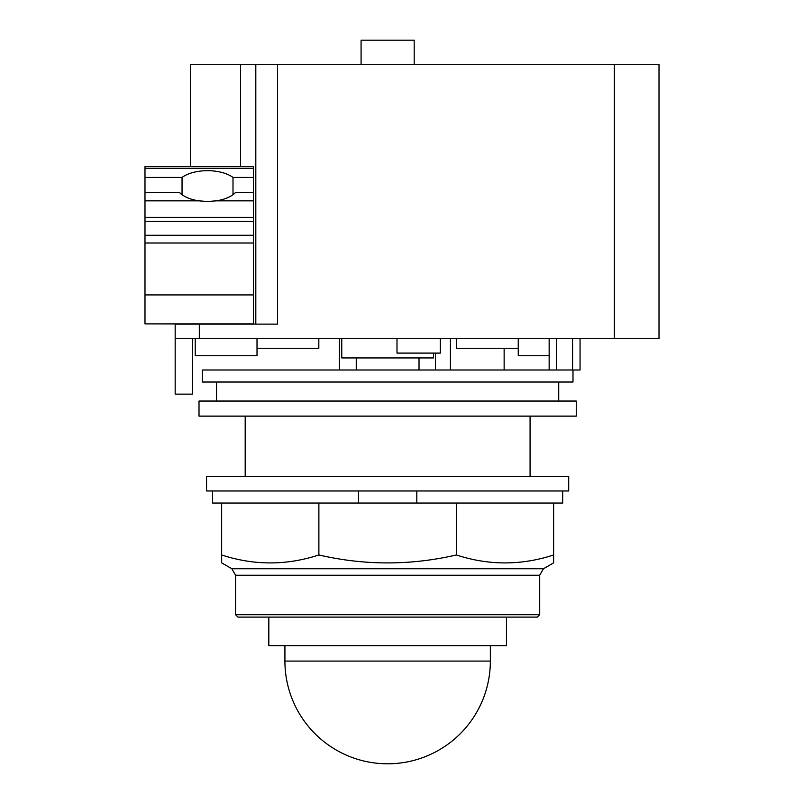 <?xml version="1.0" encoding="UTF-8"?>
<svg xmlns="http://www.w3.org/2000/svg" width="804" height="804" viewBox="0 0 804 804"><rect width="100%" height="100%" fill="white"/><g stroke="black" fill="none" stroke-linecap="round" stroke-linejoin="round"><path stroke-width="1.21" d="M490.35 661.079A102.721 102.721 0 0 1 387.639 763.8A102.721 102.721 0 0 1 284.917 661.079L490.35 661.079L490.35 645.632M284.917 645.632L284.917 661.079M268.817 617.11L268.817 645.632L506.45 645.632L506.45 617.11M235.552 614.698L237.964 617.11L537.303 617.11L539.715 614.698L539.715 575.212L543.464 568.729L553.624 562.87L553.624 554.971C521.213 565.564 488.802 565.564 456.391 554.971C410.553 565.564 364.714 565.564 318.876 554.971C286.465 565.564 254.064 565.564 221.653 554.971L221.653 562.87L231.803 568.729L235.552 575.212L235.552 614.698L539.715 614.698M416.804 490.983L416.804 503.053L318.876 503.053L318.876 554.971M318.876 503.053L221.653 503.053L221.653 554.971M456.391 554.971L456.391 503.053L553.624 503.053L553.624 554.971M456.391 503.053L416.804 503.053M212.598 490.983L212.598 503.053L221.653 503.053M553.624 503.053L562.679 503.053L562.679 490.983M358.463 503.053L358.463 490.983M206.558 490.983L568.709 490.983L568.709 476.491L206.558 476.491L206.558 490.983M232.999 177.433L253.401 177.433L253.401 192.518L235.471 192.518A30.783 15.387 180 0 1 216.105 200.849L207.522 201.513L198.95 200.849A30.783 15.387 180 0 1 179.573 192.518L144.991 192.518L144.991 177.433L182.046 177.433A30.783 15.387 180 0 1 207.522 170.679A30.783 15.387 180 0 1 232.999 177.433L232.999 194.709M182.046 194.709L182.046 177.433M144.991 192.518L144.991 323.881L240.597 324.123M253.401 192.518L253.401 323.881L144.991 323.881M253.401 168.257L144.991 168.257L144.991 166.639L253.401 166.639L253.401 177.433M144.991 168.257L144.991 177.433M361.076 64.34L361.076 40.2L414.191 40.2L414.191 64.34M257.019 338.615L257.019 355.75L257.019 348.273L318.826 348.273L318.826 338.615M255.813 324.123L255.813 64.34L190.387 64.34L190.387 166.639M257.019 355.75L195.211 355.75L195.211 338.615M192.558 338.615L192.558 394.141L175.171 394.141L175.171 338.615L659.009 338.615L659.009 64.34L255.813 64.34M277.541 64.34L277.541 324.123L175.171 324.123L175.171 338.615M518.248 338.615L518.248 348.273L456.441 348.273L456.441 338.615M518.248 348.273L518.248 355.75L549.152 355.75M580.056 355.75L580.056 338.615L580.056 370.001L202.286 370.001L202.286 382.031L572.991 382.031L572.991 370.001M530.077 476.491L530.077 416.13M245.19 416.13L245.19 476.491M433.507 353.097L433.507 357.931L341.76 357.931L341.76 338.615M396.995 338.615L396.995 353.097L440.28 353.097L440.28 338.615M450.411 338.615L450.411 370.001L450.411 338.615M435.436 353.097L435.436 370.001L435.436 353.097M504.138 370.001L504.138 348.273M199.01 416.13L576.257 416.13L576.257 401.045L199.01 401.045L199.01 416.13M235.552 575.212L539.715 575.212M543.464 568.729L231.803 568.729M198.95 200.849L144.991 200.849M253.401 294.917L144.991 294.917M253.401 243.009L144.991 243.009M253.401 235.26L144.991 235.26M253.401 221.482L144.991 221.482M253.401 217.341L144.991 217.341M253.401 200.849L216.105 200.849M240.597 166.639L240.597 64.34M199.312 338.615L199.312 324.123M614.346 338.615L614.346 64.34M572.569 338.615L572.569 370.001M556.639 338.615L556.639 370.001M339.348 370.001L339.348 338.615M549.152 338.615L549.152 370.001M419.025 357.931L419.025 370.001M356.252 357.931L356.252 370.001M216.537 382.031L216.537 401.045M558.73 382.031L558.73 401.045"/></g></svg>
